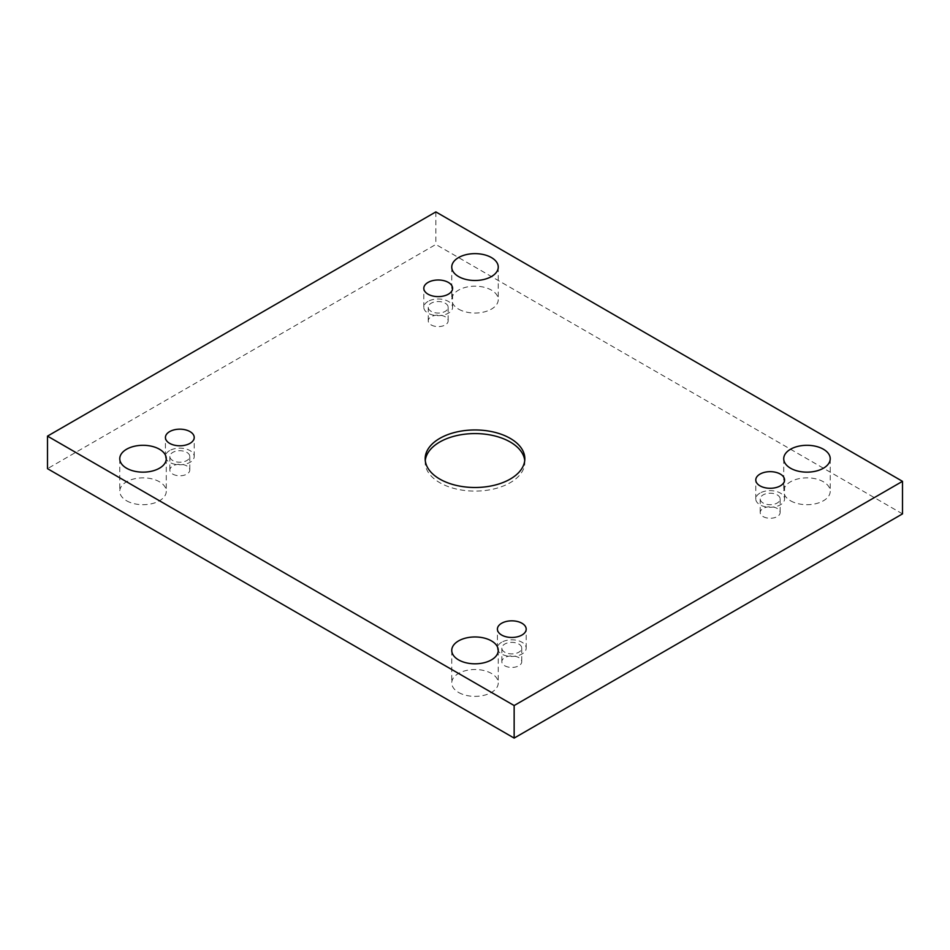 <?xml version="1.0" encoding="UTF-8"?>
<svg xmlns="http://www.w3.org/2000/svg" width="950" height="950" viewBox="0 0 950 950"><rect width="100%" height="100%" fill="white"/><g stroke="black" fill="none" stroke-linecap="round" stroke-linejoin="round"><path stroke-width="0.71" stroke-dasharray="4.75 3.56" d="M126.576 500.769A23.251 13.431 0 0 0 151.917 503.678A23.251 13.431 0 0 0 166.274 491.269A23.251 13.431 0 0 0 143.023 477.85A23.251 13.431 0 0 0 119.771 491.269A23.251 13.431 0 0 0 126.576 500.769M458.553 309.106A23.251 13.431 0 0 0 483.894 312.016A23.251 13.431 0 0 0 498.251 299.606A23.251 13.431 0 0 0 475 286.188A23.251 13.431 0 0 0 451.749 299.606A23.251 13.431 0 0 0 458.553 309.106M458.553 692.431A23.251 13.431 0 0 0 483.894 695.341A23.251 13.431 0 0 0 498.251 682.943A23.251 13.431 0 0 0 475 669.512A23.251 13.431 0 0 0 451.749 682.943A23.251 13.431 0 0 0 458.553 692.431M790.531 500.769A23.251 13.431 0 0 0 815.872 503.678A23.251 13.431 0 0 0 830.229 491.269A23.251 13.431 0 0 0 806.977 477.85A23.251 13.431 0 0 0 783.726 491.269A23.251 13.431 0 0 0 790.531 500.769M763.135 516.586A9.963 5.759 0 0 0 773.989 517.833A9.963 5.759 0 0 0 780.14 512.525A9.963 5.759 0 0 0 770.177 506.766A9.963 5.759 0 0 0 760.214 512.525A9.963 5.759 0 0 0 763.135 516.586M504.747 665.76A9.963 5.759 0 0 0 515.612 667.007A9.963 5.759 0 0 0 521.764 661.699A9.963 5.759 0 0 0 511.801 655.939A9.963 5.759 0 0 0 501.838 661.699A9.963 5.759 0 0 0 504.747 665.76M172.769 474.098A9.963 5.759 0 0 0 183.635 475.344A9.963 5.759 0 0 0 189.786 470.024A9.963 5.759 0 0 0 179.823 464.277A9.963 5.759 0 0 0 169.86 470.024A9.963 5.759 0 0 0 172.769 474.098M431.157 324.924A9.963 5.759 0 0 0 442.011 326.171A9.963 5.759 0 0 0 448.162 320.851A9.963 5.759 0 0 0 438.199 315.103A9.963 5.759 0 0 0 428.236 320.851A9.963 5.759 0 0 0 431.157 324.924M902.5 513.879L435.848 244.459L47.5 468.671M435.848 211.909L435.848 244.459M431.157 311.363A9.963 5.759 180 0 1 428.236 307.289A9.963 5.759 180 0 1 434.387 301.981A9.963 5.759 180 0 1 445.253 303.228A9.963 5.759 180 0 1 448.162 307.289A9.963 5.759 180 0 1 442.011 312.609A9.963 5.759 180 0 1 431.157 311.363M428.022 301.411A14.392 8.312 0 0 0 423.807 307.289A14.392 8.312 0 0 0 438.199 315.602A14.392 8.312 0 0 0 452.592 307.289A14.392 8.312 0 0 0 443.709 299.618A14.392 8.312 0 0 0 428.022 301.411M172.769 460.536A9.963 5.759 180 0 1 169.86 456.463A9.963 5.759 180 0 1 176.011 451.155A9.963 5.759 180 0 1 186.865 452.402A9.963 5.759 180 0 1 189.786 456.463A9.963 5.759 180 0 1 183.635 461.783A9.963 5.759 180 0 1 172.769 460.536M169.646 450.585A14.392 8.312 0 0 0 165.431 456.463A14.392 8.312 0 0 0 179.823 464.776A14.392 8.312 0 0 0 194.216 456.463A14.392 8.312 0 0 0 185.333 448.792A14.392 8.312 0 0 0 169.646 450.585M504.747 652.199A9.963 5.759 180 0 1 501.838 648.137A9.963 5.759 180 0 1 507.989 642.818A9.963 5.759 180 0 1 518.842 644.064A9.963 5.759 180 0 1 521.764 648.137A9.963 5.759 180 0 1 515.612 653.446A9.963 5.759 180 0 1 504.747 652.199M501.624 642.259A14.392 8.312 0 0 0 497.408 648.137A14.392 8.312 0 0 0 511.801 656.438A14.392 8.312 0 0 0 526.193 648.137A14.392 8.312 0 0 0 517.311 640.454A14.392 8.312 0 0 0 501.624 642.259M763.135 503.025A9.963 5.759 180 0 1 760.214 498.964A9.963 5.759 180 0 1 766.365 493.644A9.963 5.759 180 0 1 777.231 494.891A9.963 5.759 180 0 1 780.14 498.964A9.963 5.759 180 0 1 773.989 504.272A9.963 5.759 180 0 1 763.135 503.025M760 493.086A14.392 8.312 0 0 0 755.784 498.964A14.392 8.312 0 0 0 770.177 507.264A14.392 8.312 0 0 0 784.569 498.964A14.392 8.312 0 0 0 775.687 491.281A14.392 8.312 0 0 0 760 493.086M524.732 460.536A49.828 28.773 180 0 1 524.827 462.341A49.828 28.773 180 0 1 510.233 482.683A49.828 28.773 180 0 1 455.929 488.918A49.828 28.773 180 0 1 425.173 462.341A49.828 28.773 180 0 1 425.267 460.536M428.236 307.289L428.236 320.851M448.162 307.289L448.162 320.851M452.592 307.289L452.592 288.301M423.807 307.289L423.807 288.301M169.86 456.463L169.86 470.024M189.786 456.463L189.786 470.024M194.216 456.463L194.216 437.475M165.431 456.463L165.431 437.475M501.838 648.137L501.838 661.699M521.764 648.137L521.764 661.699M526.193 648.137L526.193 629.149M497.408 648.137L497.408 629.149M760.214 498.964L760.214 512.525M780.14 498.964L780.14 512.525M784.569 498.964L784.569 479.976M755.784 498.964L755.784 479.976M783.726 458.731L783.726 491.269M830.229 458.731L830.229 491.269M451.749 650.394L451.749 682.943M498.251 650.394L498.251 682.943M451.749 267.057L451.749 299.606M498.251 267.057L498.251 299.606M119.771 458.731L119.771 491.269M166.274 458.731L166.274 491.269M425.173 458.731L425.173 462.341M524.827 458.731L524.827 462.341"/><path stroke-width="1.43" d="M514.152 705.541L902.5 481.329L435.848 211.909L47.5 436.121L514.152 705.541L514.152 738.091L902.5 513.879L902.5 481.329M428.022 282.435A14.392 8.312 180 0 1 443.709 280.63A14.392 8.312 180 0 1 452.592 288.301A14.392 8.312 180 0 1 438.199 296.614A14.392 8.312 180 0 1 423.807 288.301A14.392 8.312 180 0 1 428.022 282.435M169.646 431.609A14.392 8.312 180 0 1 185.333 429.804A14.392 8.312 180 0 1 194.216 437.475A14.392 8.312 180 0 1 179.823 445.787A14.392 8.312 180 0 1 165.431 437.475A14.392 8.312 180 0 1 169.646 431.609M501.624 623.271A14.392 8.312 180 0 1 517.311 621.466A14.392 8.312 180 0 1 526.193 629.149A14.392 8.312 180 0 1 511.801 637.462A14.392 8.312 180 0 1 497.408 629.149A14.392 8.312 180 0 1 501.624 623.271M760 474.098A14.392 8.312 180 0 1 775.687 472.293A14.392 8.312 180 0 1 784.569 479.976A14.392 8.312 180 0 1 770.177 488.288A14.392 8.312 180 0 1 755.784 479.976A14.392 8.312 180 0 1 760 474.098M790.531 468.219A23.251 13.431 0 0 0 815.872 471.129A23.251 13.431 0 0 0 830.229 458.731A23.251 13.431 0 0 0 806.977 445.301A23.251 13.431 0 0 0 783.726 458.731A23.251 13.431 0 0 0 790.531 468.219M458.553 659.882A23.251 13.431 0 0 0 483.894 662.791A23.251 13.431 0 0 0 498.251 650.394A23.251 13.431 0 0 0 475 636.963A23.251 13.431 0 0 0 451.749 650.394A23.251 13.431 0 0 0 458.553 659.882M458.553 276.557A23.251 13.431 0 0 0 483.894 279.466A23.251 13.431 0 0 0 498.251 267.057A23.251 13.431 0 0 0 475 253.638A23.251 13.431 0 0 0 451.749 267.057A23.251 13.431 0 0 0 458.553 276.557M126.576 468.219A23.251 13.431 0 0 0 151.917 471.129A23.251 13.431 0 0 0 166.274 458.731A23.251 13.431 0 0 0 143.023 445.301A23.251 13.431 0 0 0 119.771 458.731A23.251 13.431 0 0 0 126.576 468.219M510.233 479.073A49.828 28.773 180 0 1 455.929 485.308A49.828 28.773 180 0 1 425.173 458.731A49.828 28.773 180 0 1 475 429.958A49.828 28.773 180 0 1 524.827 458.731A49.828 28.773 180 0 1 510.233 479.073M47.5 436.121L47.5 468.671L514.152 738.091M425.267 460.536A49.828 28.773 180 0 1 475 433.58A49.828 28.773 180 0 1 524.732 460.536"/></g></svg>
